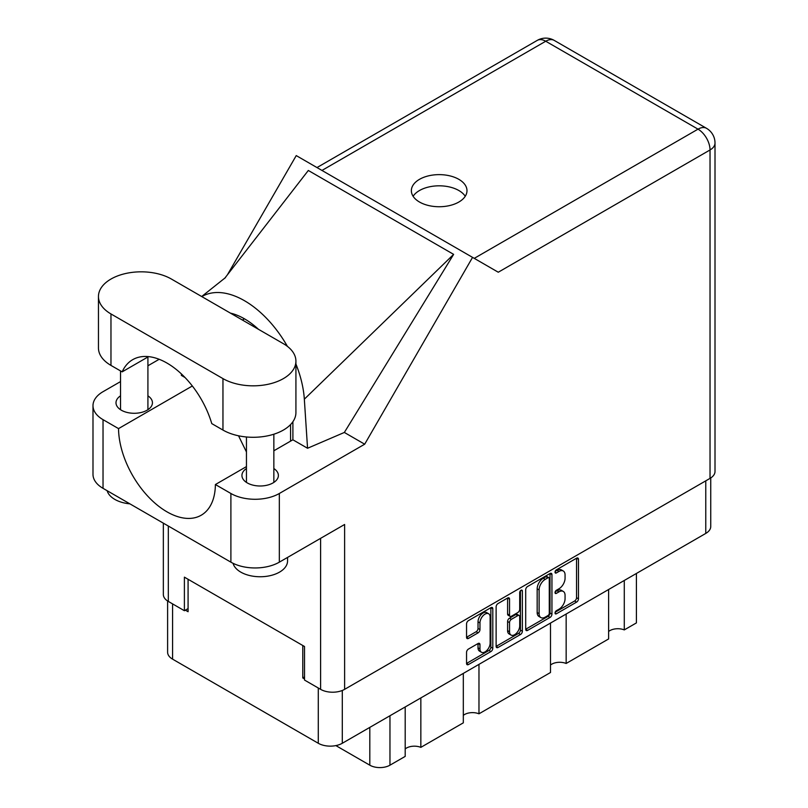 <?xml version="1.0" encoding="UTF-8"?>
<svg xmlns="http://www.w3.org/2000/svg" width="808" height="808" viewBox="0 0 808 808"><rect width="100%" height="100%" fill="white"/><g stroke="black" fill="none" stroke-linecap="round" stroke-linejoin="round"><path stroke-width="1.21" d="M488.648 613.757L486.709 612.636A7.191 4.151 120 0 0 483.113 612.999A7.191 4.151 120 0 0 478.023 621.807L479.962 622.928A7.191 4.151 120 0 1 485.053 614.11A7.191 4.151 120 0 1 488.648 613.757A7.191 4.151 120 0 1 490.133 617.049L490.133 643.077A7.191 4.151 120 0 1 486.992 650.309A7.191 4.151 120 0 1 481.447 652.238A7.191 4.151 120 0 1 479.962 648.945L479.962 644.612A2.687 1.555 120 0 0 479.407 643.38A2.687 1.555 120 0 0 478.063 643.511L468.458 649.056A2.687 1.555 120 0 0 466.549 652.349L466.549 663.439A2.687 1.555 120 0 0 467.115 664.671A2.687 1.555 120 0 0 468.458 664.54L490.9 651.581A2.687 1.555 120 0 0 492.799 648.289L492.799 608.757A2.687 1.555 120 0 0 492.244 607.525A2.687 1.555 120 0 0 490.9 607.666L468.458 620.615A2.687 1.555 120 0 0 466.549 623.917L466.549 637.31A2.687 1.555 120 0 0 467.115 638.542A2.687 1.555 120 0 0 468.458 638.401L478.063 632.866A2.687 1.555 120 0 0 479.962 629.563L479.962 622.928M521.039 590.264L522.372 591.032A1.879 1.091 120 0 0 521.978 590.163A1.879 1.091 120 0 0 521.039 590.264A1.879 1.091 120 0 0 519.706 592.567L519.706 609.252A2.687 1.555 120 0 1 517.807 612.545L511.434 616.231A2.687 1.555 120 0 1 510.09 616.363A2.687 1.555 120 0 1 509.535 615.13L509.535 599.102A2.687 1.555 120 0 0 508.979 597.87A2.687 1.555 120 0 0 507.636 598.001L509.535 599.102M525.695 589.769L525.695 629.291A2.687 1.555 120 0 0 526.25 630.523A2.687 1.555 120 0 0 527.604 630.391L550.036 617.433A2.687 1.555 120 0 0 551.945 614.141L551.945 574.609A2.687 1.555 120 0 0 551.389 573.387A2.687 1.555 120 0 0 550.036 573.518L527.604 586.477A2.687 1.555 120 0 0 525.695 589.769M710.747 477.952L710.747 526.483A16.988 9.807 180 0 1 705.768 533.421L342.299 743.269A16.988 9.807 180 0 1 318.281 743.269L172.579 659.146A16.988 9.807 180 0 1 167.609 652.218L167.609 600.99M558.974 609.202L556.369 610.707A1.879 1.091 120 0 0 555.136 612.373A1.879 1.091 120 0 0 555.419 613.878A1.879 1.091 120 0 0 556.369 613.787L576.569 602.122A2.687 1.555 120 0 0 578.467 598.829L578.467 559.298A2.687 1.555 120 0 0 577.912 558.065A2.687 1.555 120 0 0 576.569 558.197L556.369 569.862A1.879 1.091 120 0 0 555.136 571.529A1.879 1.091 120 0 0 555.419 573.034A1.879 1.091 120 0 0 556.369 572.943L558.974 571.428A8.605 4.969 120 0 1 563.277 571.004A8.605 4.969 120 0 1 565.065 574.942L565.065 578.235A8.605 4.969 120 0 1 558.974 588.78L556.369 590.284A1.879 1.091 120 0 0 555.136 591.951A1.879 1.091 120 0 0 555.419 593.456A1.879 1.091 120 0 0 556.369 593.365L558.974 591.85A8.605 4.969 120 0 1 563.277 591.426A8.605 4.969 120 0 1 565.065 595.365L565.065 598.657A8.605 4.969 120 0 1 558.974 609.202M520.473 634.512L498.031 647.46A2.687 1.555 120 0 1 496.688 647.602A2.687 1.555 120 0 1 496.122 646.37L518.534 633.391L520.473 634.512A2.687 1.555 120 0 0 522.372 631.21L522.372 591.032M498.031 647.46L496.122 646.37L496.122 606.838A2.687 1.555 120 0 1 498.031 603.546L507.636 598.001M304.525 676.932L302.778 677.942L304.525 678.942M302.778 677.942L302.778 645.501M185.365 610.151L188.082 611.717L188.082 579.285M636.411 573.468L636.411 622.907L624.281 629.907A11.231 6.484 0 0 0 608.626 631.472M624.281 580.467L624.281 629.907M405.192 706.96L405.192 756.399L389.961 765.186A14.251 8.221 180 0 1 369.811 765.186L335.865 745.592M420.847 697.92L420.847 747.36A11.231 6.484 0 0 0 405.192 748.925M463.317 673.397L463.317 722.837L420.847 747.36M478.972 664.358L478.972 713.807A11.231 6.484 0 0 0 463.317 715.373M550.5 623.059L550.5 672.509L478.972 713.807M566.155 614.03L566.155 663.469A11.231 6.484 0 0 0 550.5 665.035M608.626 589.507L608.626 638.946L566.155 663.469M563.277 591.426L561.348 590.305A8.605 4.969 120 0 0 557.045 590.739L558.974 591.85M555.177 591.81L557.045 590.739M563.277 571.004L561.348 569.882A8.605 4.969 120 0 0 557.045 570.307L558.974 571.428M555.177 571.387L557.045 570.307M555.177 612.232L574.629 601A2.687 1.555 120 0 0 576.538 597.708L576.538 558.217M525.695 629.25L548.107 616.312A2.687 1.555 120 0 0 550.006 613.02L550.006 573.539M547.945 615.565A1.879 1.091 120 0 0 549.278 613.262L549.278 578.568A1.879 1.091 120 0 0 548.895 577.71A1.879 1.091 120 0 0 547.945 577.801L545.188 579.386A8.605 4.969 120 0 0 539.108 589.931L539.108 613.646A8.605 4.969 120 0 0 540.885 617.585A8.605 4.969 120 0 0 545.188 617.16L547.945 615.565M548.895 577.71L546.955 576.589A1.879 1.091 120 0 0 546.016 576.68L547.945 577.801M540.885 617.585L538.946 616.464A8.605 4.969 120 0 1 537.168 612.525L537.168 588.81A8.605 4.969 120 0 1 543.249 578.275L546.016 576.68M507.596 598.021L507.596 614.009A2.687 1.555 120 0 0 508.151 615.241L510.09 616.363M520.433 590.779L520.433 630.099L522.372 631.21M509.535 631.765A7.191 4.151 120 0 0 511.02 635.058A7.191 4.151 120 0 0 516.564 633.129A7.191 4.151 120 0 0 519.706 625.887L519.706 616.726A2.687 1.555 120 0 0 519.15 615.494A2.687 1.555 120 0 0 517.807 615.625L511.434 619.302A2.687 1.555 120 0 0 509.535 622.594L509.535 631.765L507.596 630.644A7.191 4.151 120 0 0 509.091 633.937L511.02 635.058M519.15 615.494L517.211 614.373A2.687 1.555 120 0 0 515.868 614.504L517.807 615.625M507.596 630.644L507.596 621.473A2.687 1.555 120 0 1 509.495 618.181L515.868 614.504M518.534 633.391A2.687 1.555 120 0 0 520.433 630.099M481.447 652.238L479.518 651.117A7.191 4.151 120 0 1 478.023 647.824L478.023 643.532M466.549 637.27L476.124 631.745A2.687 1.555 120 0 0 478.023 628.452L478.023 621.807M468.458 664.54L466.549 663.439L488.961 650.46A2.687 1.555 120 0 0 490.86 647.168L490.86 607.687M290.577 424.564L290.577 441.128M171.417 279.053A42.743 24.674 -0 0 0 110.969 279.053A42.743 24.674 -0 0 0 98.455 296.496A42.743 24.674 -0 0 0 110.969 313.948L222.958 378.609A42.743 24.674 -0 0 0 269.539 383.951A42.743 24.674 -0 0 0 295.92 361.156A42.743 24.674 -0 0 0 283.406 343.703L171.417 279.053M287.557 557.419L287.557 560.934A27.401 15.817 180 0 1 279.528 572.125A27.401 15.817 180 0 1 251.611 575.963A27.401 15.817 180 0 1 233.068 563.317M129.886 503.849A27.401 15.817 180 0 1 107.161 490.729M246.45 468.539A18.22 10.524 -0 0 0 241.935 475.478A18.22 10.524 -0 0 0 253.177 485.194A18.22 10.524 -0 0 0 273.033 482.911A18.22 10.524 -0 0 0 278.376 475.478A18.22 10.524 -0 0 0 273.851 468.539M120.523 395.829A18.22 10.524 -0 0 0 115.998 402.768A18.22 10.524 -0 0 0 127.25 412.484A18.22 10.524 -0 0 0 147.107 410.201A18.22 10.524 -0 0 0 152.439 402.768A18.22 10.524 -0 0 0 147.915 395.829M458.843 202.04A27.815 16.059 -0 0 0 466.984 190.688A27.815 16.059 -0 0 0 449.814 175.851A27.815 16.059 -0 0 0 419.514 179.326A27.815 16.059 -0 0 0 411.363 190.688A27.815 16.059 -0 0 0 428.533 205.515A27.815 16.059 -0 0 0 458.843 202.04M413.1 196.273A27.815 16.059 180 0 1 419.514 190.516A27.815 16.059 180 0 1 465.246 196.273M98.455 296.496L98.455 347.955A42.743 24.674 -0 0 0 110.969 365.408L122.16 371.862A68.498 39.552 -120 0 1 132.714 359.661A68.498 39.552 -120 0 1 211.767 423.604L222.958 430.058A42.743 24.674 -0 0 0 269.539 435.411A42.743 24.674 -0 0 0 295.92 412.605L295.92 361.156M710.03 478.386L710.03 149.965A16.988 9.807 180 0 0 715.009 143.036L715.009 471.448A16.988 9.807 180 0 1 710.03 478.386L344.622 689.345L344.622 524.473L279.336 562.166A34.249 19.776 180 0 1 230.896 562.166L103.03 488.335A34.249 19.776 180 0 1 92.991 474.357L92.991 405.677A34.249 19.776 -0 0 0 103.03 419.655L103.03 488.335M92.991 405.677A34.249 19.776 -0 0 1 103.03 391.688L120.523 381.598M147.915 365.772L159.166 359.287M192.334 385.992L118.534 428.604L103.03 419.655M185.012 377.508L181.366 375.397L181.467 373.993M230.896 562.166L230.896 493.486L215.393 484.537L246.45 466.6M230.896 493.486A34.249 19.776 -0 0 0 279.336 493.486L364.691 444.198L344.349 432.452L307.555 448.258L292.89 439.794L273.851 450.783M224.624 278.406L308.323 170.468L453.631 254.368L304.333 399.182L307.555 448.258M344.349 432.452L453.631 254.368M364.691 444.198L472.559 257.378L296.243 155.591L227.412 274.811M188.082 608.586L184.396 610.717L168.317 601.425A16.988 9.807 180 0 1 163.347 594.496L163.347 523.16M344.622 689.345A16.988 9.807 180 0 1 320.604 689.345L304.525 680.063L304.525 646.511L184.396 577.154L184.396 610.717M472.559 257.378L498.071 272.114M118.534 428.604A68.498 39.552 -120 0 0 148.692 497.152A68.498 39.552 -120 0 0 201.212 515.221A68.498 39.552 -120 0 0 215.393 484.537M238.532 435.795L246.45 451.965M292.9 421.726L292.9 439.118A68.498 39.552 60 0 1 292.89 439.794M304.333 399.182A84.941 49.035 -120 0 0 295.92 364.014M287.416 346.38A84.941 49.035 -120 0 0 201.818 296.597M230.431 313.12A68.498 39.552 60 0 1 258.489 329.321M148.561 356.621L122.16 371.862M342.299 743.269L342.299 690.466M705.768 533.421L705.768 480.851M172.579 659.146L172.579 603.889M318.281 743.269L318.281 688.012M369.811 727.382L369.811 765.186M389.961 715.747L389.961 765.186M555.035 592.597L556.369 593.365M555.035 572.175L556.369 572.943M576.569 558.197L578.467 559.298M576.538 597.708L578.467 598.829M574.629 601L576.569 602.122M555.035 613.02L556.369 613.787M550.036 573.518L551.945 574.609M550.006 613.02L551.945 614.141M548.107 616.312L550.036 617.433M525.695 629.291L527.604 630.391M543.249 578.275L545.188 579.386M537.168 588.81L539.108 589.931M537.168 612.525L539.108 613.646M507.596 614.009L509.535 615.13M509.495 618.181L511.434 619.302M507.596 621.473L509.535 622.594M478.063 643.511L479.962 644.612M478.023 647.824L479.962 648.945M478.023 628.452L479.962 629.563M476.124 631.745L478.063 632.866M466.549 637.31L468.458 638.401M490.9 607.666L492.799 608.757M490.86 647.168L492.799 648.289M488.961 650.46L490.9 651.581M474.245 258.358L698.021 129.159L545.733 41.238L321.958 170.438M320.604 689.345L320.604 538.34M168.317 526.038L168.317 601.425M279.336 493.486L279.336 562.166M715.009 143.036A16.988 16.988 0 0 0 706.515 128.321A16.988 9.807 120 0 0 698.021 129.159A16.988 9.807 60 0 1 710.03 149.965L498.263 272.225M244.46 318.827L242.39 320.019M537.239 40.4A16.988 9.807 60 0 1 545.733 41.238A16.988 9.807 120 0 1 554.227 40.4A16.988 16.988 0 0 0 537.239 40.4L316.978 167.569M222.958 430.058L222.958 378.609M110.969 365.408L110.969 313.948M120.523 370.923L120.523 409.707M246.45 436.976L246.45 482.406M225.493 277.578L201.687 296.526M706.515 128.321L554.227 40.4M273.851 434.209L273.851 482.406M147.915 356.995L147.915 409.707"/></g></svg>
